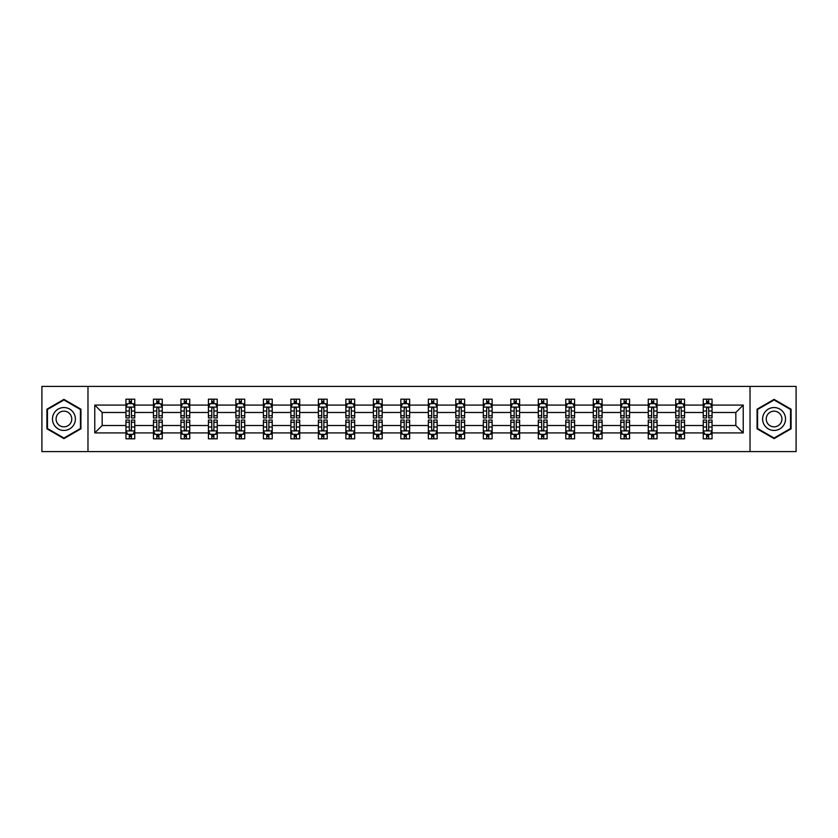 <?xml version="1.0" encoding="UTF-8"?>
<svg xmlns="http://www.w3.org/2000/svg" width="838" height="838" viewBox="0 0 838 838"><rect width="100%" height="100%" fill="white"/><g stroke="black" fill="none" stroke-linecap="round" stroke-linejoin="round"><path stroke-width="1.26" d="M750.02 451.598L796.1 451.598L796.1 386.402L750.02 386.402L750.02 451.598L87.98 451.598L87.98 386.402L41.9 386.402L41.9 451.598L87.98 451.598M712.049 432.921L712.049 425.515L735.837 425.515L743.233 432.921L712.049 432.921L712.049 438.829L708.697 438.829L708.697 434.335M750.02 386.402L87.98 386.402M703.239 432.921L684.552 432.921L684.552 425.515L703.239 425.515L703.239 438.829L712.049 438.829L712.049 434.115L710.394 434.115M684.552 432.921L684.552 438.829L681.21 438.829L681.21 434.335M675.742 432.921L657.065 432.921L657.065 425.515L675.742 425.515L675.742 438.829L684.552 438.829L684.552 434.115L682.897 434.115M657.065 432.921L657.065 438.829L653.713 438.829L653.713 434.335M648.256 432.921L629.579 432.921L629.579 425.515L648.256 425.515L648.256 438.829L657.065 438.829L657.065 434.115L655.41 434.115M629.579 432.921L629.579 438.829L626.227 438.829L626.227 434.335M620.769 432.921L602.093 432.921L602.093 425.515L620.769 425.515L620.769 438.829L629.579 438.829L629.579 434.115L627.924 434.115M602.093 432.921L602.093 438.829L598.741 438.829L598.741 434.335M593.273 432.921L574.596 432.921L574.596 425.515L593.273 425.515L593.273 438.829L602.093 438.829L602.093 434.115L600.427 434.115M574.596 432.921L574.596 438.829L571.254 438.829L571.254 434.335M565.786 432.921L547.109 432.921L547.109 425.515L565.786 425.515L565.786 438.829L574.596 438.829L574.596 434.115L572.941 434.115M547.109 432.921L547.109 438.829L543.757 438.829L543.757 434.335M538.3 432.921L519.623 432.921L519.623 425.515L538.3 425.515L538.3 438.829L547.109 438.829L547.109 434.115L545.454 434.115M519.623 432.921L519.623 438.829L516.271 438.829L516.271 434.335M510.803 432.921L492.126 432.921L492.126 425.515L510.803 425.515L510.803 438.829L519.623 438.829L519.623 434.115L517.957 434.115M492.126 432.921L492.126 438.829L488.784 438.829L488.784 434.335M483.317 432.921L464.64 432.921L464.64 425.515L483.317 425.515L483.317 438.829L492.126 438.829L492.126 434.115L490.471 434.115M464.64 432.921L464.64 438.829L461.288 438.829L461.288 434.335M455.83 432.921L437.153 432.921L437.153 425.515L455.83 425.515L455.83 438.829L464.64 438.829L464.64 434.115L462.985 434.115M437.153 432.921L437.153 438.829L433.801 438.829L433.801 434.335M428.344 432.921L409.656 432.921L409.656 425.515L428.344 425.515L428.344 438.829L437.153 438.829L437.153 434.115L435.498 434.115M409.656 432.921L409.656 438.829L406.315 438.829L406.315 434.335M400.847 432.921L382.17 432.921L382.17 425.515L400.847 425.515L400.847 438.829L409.656 438.829L409.656 434.115L408.001 434.115M382.17 432.921L382.17 438.829L378.818 438.829L378.818 434.335M373.36 432.921L354.684 432.921L354.684 425.515L373.36 425.515L373.36 438.829L382.17 438.829L382.17 434.115L380.515 434.115M354.684 432.921L354.684 438.829L351.332 438.829L351.332 434.335M345.874 432.921L327.197 432.921L327.197 425.515L345.874 425.515L345.874 438.829L354.684 438.829L354.684 434.115L353.028 434.115M327.197 432.921L327.197 438.829L323.845 438.829L323.845 434.335M318.377 432.921L299.7 432.921L299.7 425.515L318.377 425.515L318.377 438.829L327.197 438.829L327.197 434.115L325.532 434.115M299.7 432.921L299.7 438.829L296.359 438.829L296.359 434.335M290.891 432.921L272.214 432.921L272.214 425.515L290.891 425.515L290.891 438.829L299.7 438.829L299.7 434.115L298.045 434.115M272.214 432.921L272.214 438.829L268.862 438.829L268.862 434.335M263.404 432.921L244.727 432.921L244.727 425.515L263.404 425.515L263.404 438.829L272.214 438.829L272.214 434.115L270.559 434.115M244.727 432.921L244.727 438.829L241.375 438.829L241.375 434.335M235.907 432.921L217.231 432.921L217.231 425.515L235.907 425.515L235.907 438.829L244.727 438.829L244.727 434.115L243.062 434.115M217.231 432.921L217.231 438.829L213.889 438.829L213.889 434.335M208.421 432.921L189.744 432.921L189.744 425.515L208.421 425.515L208.421 438.829L217.231 438.829L217.231 434.115L215.576 434.115M189.744 432.921L189.744 438.829L186.392 438.829L186.392 434.335M180.935 432.921L162.258 432.921L162.258 425.515L180.935 425.515L180.935 438.829L189.744 438.829L189.744 434.115L188.089 434.115M162.258 432.921L162.258 438.829L158.906 438.829L158.906 434.335M153.448 432.921L134.761 432.921L134.761 425.515L153.448 425.515L153.448 438.829L162.258 438.829L162.258 434.115L160.603 434.115M134.761 432.921L134.761 438.829L131.419 438.829L131.419 434.335M125.951 432.921L94.767 432.921L94.767 405.079L125.951 405.079L125.951 412.485L102.163 412.485L102.163 425.515L125.951 425.515L125.951 438.829L134.761 438.829L134.761 434.115L133.106 434.115M127.606 403.885L125.951 403.885L125.951 399.171L125.951 405.079M127.544 399.171L134.761 399.171L134.761 405.079L153.448 405.079L153.448 399.171L162.258 399.171L162.258 405.079L180.935 405.079L180.935 399.171L189.744 399.171L189.744 405.079L208.421 405.079L208.421 399.171L217.231 399.171L217.231 405.079L235.907 405.079L235.907 399.171L244.727 399.171L244.727 405.079L263.404 405.079L263.404 399.171L272.214 399.171L272.214 405.079L290.891 405.079L290.891 399.171L299.7 399.171L299.7 405.079L318.377 405.079L318.377 399.171L327.197 399.171L327.197 405.079L345.874 405.079L345.874 399.171L354.684 399.171L354.684 405.079L373.36 405.079L373.36 399.171L382.17 399.171L382.17 405.079L400.847 405.079L400.847 399.171L409.656 399.171L409.656 405.079L428.344 405.079L428.344 399.171L437.153 399.171L437.153 405.079L455.83 405.079L455.83 399.171L464.64 399.171L464.64 405.079L483.317 405.079L483.317 399.171L492.126 399.171L492.126 405.079L510.803 405.079L510.803 399.171L519.623 399.171L519.623 405.079L538.3 405.079L538.3 399.171L547.109 399.171L547.109 405.079L565.786 405.079L565.786 399.171L574.596 399.171L574.596 405.079L593.273 405.079L593.273 399.171L602.093 399.171L602.093 405.079L620.769 405.079L620.769 399.171L629.579 399.171L629.579 405.079L648.256 405.079L648.256 399.171L657.065 399.171L657.065 405.079L675.742 405.079L675.742 399.171L684.552 399.171L684.552 405.079L703.239 405.079L703.239 399.171L712.049 399.171L712.049 405.079L743.233 405.079L743.233 432.921M703.239 405.079L703.239 412.485L684.552 412.485L684.552 405.079M675.742 405.079L675.742 412.485L657.065 412.485L657.065 405.079M648.256 405.079L648.256 412.485L629.579 412.485L629.579 405.079M620.769 405.079L620.769 412.485L602.093 412.485L602.093 405.079M593.273 405.079L593.273 412.485L574.596 412.485L574.596 405.079M565.786 405.079L565.786 412.485L547.109 412.485L547.109 405.079M538.3 405.079L538.3 412.485L519.623 412.485L519.623 405.079M510.803 405.079L510.803 412.485L492.126 412.485L492.126 405.079M483.317 405.079L483.317 412.485L464.64 412.485L464.64 405.079M455.83 405.079L455.83 412.485L437.153 412.485L437.153 405.079M428.344 405.079L428.344 412.485L409.656 412.485L409.656 405.079M400.847 405.079L400.847 412.485L382.17 412.485L382.17 405.079M373.36 405.079L373.36 412.485L354.684 412.485L354.684 405.079M345.874 405.079L345.874 412.485L327.197 412.485L327.197 405.079M318.377 405.079L318.377 412.485L299.7 412.485L299.7 405.079M290.891 405.079L290.891 412.485L272.214 412.485L272.214 405.079M263.404 405.079L263.404 412.485L244.727 412.485L244.727 405.079M235.907 405.079L235.907 412.485L217.231 412.485L217.231 405.079M208.421 405.079L208.421 412.485L189.744 412.485L189.744 405.079M180.935 405.079L180.935 412.485L162.258 412.485L162.258 405.079M153.448 405.079L153.448 412.485L134.761 412.485L134.761 405.079M94.767 405.079L102.163 412.485M735.837 425.515L735.837 412.485L712.049 412.485L712.049 405.079M706.581 403.581L708.697 403.581M679.094 403.581L681.21 403.581M651.608 403.581L653.713 403.581M624.111 403.581L626.227 403.581M596.625 403.581L598.741 403.581M569.138 403.581L571.254 403.581M541.641 403.581L543.757 403.581M514.155 403.581L516.271 403.581M486.669 403.581L488.784 403.581M459.182 403.581L461.288 403.581M431.685 403.581L433.801 403.581M404.199 403.581L406.315 403.581M376.712 403.581L378.818 403.581M349.216 403.581L351.332 403.581M321.729 403.581L323.845 403.581M294.243 403.581L296.359 403.581M266.746 403.581L268.862 403.581M239.259 403.581L241.375 403.581M211.773 403.581L213.889 403.581M184.287 403.581L186.392 403.581M156.79 403.581L158.906 403.581M129.303 403.581L131.419 403.581M129.303 434.419L131.419 434.419M156.79 434.419L158.906 434.419M184.287 434.419L186.392 434.419M211.773 434.419L213.889 434.419M239.259 434.419L241.375 434.419M266.746 434.419L268.862 434.419M294.243 434.419L296.359 434.419M321.729 434.419L323.845 434.419M349.216 434.419L351.332 434.419M376.712 434.419L378.818 434.419M404.199 434.419L406.315 434.419M431.685 434.419L433.801 434.419M459.182 434.419L461.288 434.419M486.669 434.419L488.784 434.419M514.155 434.419L516.271 434.419M541.641 434.419L543.757 434.419M569.138 434.419L571.254 434.419M596.625 434.419L598.741 434.419M624.111 434.419L626.227 434.419M651.608 434.419L653.713 434.419M679.094 434.419L681.21 434.419M706.581 434.419L708.697 434.419M102.163 425.515L94.767 432.921M743.233 405.079L735.837 412.485M80.93 409.185L63.929 399.37L46.918 409.185L46.918 428.815L63.929 438.63L80.93 428.815L80.93 409.185M757.07 409.185L757.07 428.815L774.071 438.63L791.082 428.815L791.082 409.185L774.071 399.37L757.07 409.185M131.419 401.465L129.303 401.465M125.951 415.732L125.951 417.942L129.303 417.942L129.303 415.732L125.951 415.732L125.951 412.485M134.761 412.485L134.761 417.942L131.419 417.942L131.419 408.515C130.718 407.153 130.005 407.153 129.303 408.515L129.303 415.732M133.106 403.885L134.761 403.885L134.761 399.171L131.419 399.171L131.419 403.665M134.761 407.195L133.001 403.665L127.722 403.665L125.951 407.195M125.951 399.171L129.303 399.171L129.303 403.665M129.303 436.535L131.419 436.535M134.761 422.268L134.761 420.058L131.419 420.058L131.419 422.268L134.761 422.268L134.761 425.515M125.951 425.515L125.951 420.058L129.303 420.058L129.303 429.485C130.005 430.847 130.707 430.847 131.419 429.485L131.419 422.268M127.606 434.115L125.951 434.115L125.951 438.829L129.303 438.829L129.303 434.335M125.951 430.805L127.722 434.335L133.001 434.335L134.761 430.805M133.179 438.829L134.761 438.829M158.906 401.465L156.79 401.465M155.103 403.885L153.448 403.885L153.448 399.171L156.79 399.171L156.79 403.665M153.448 415.732L153.448 417.942L156.79 417.942L156.79 415.732L153.448 415.732L153.448 412.485M162.258 412.485L162.258 417.942L158.906 417.942L158.906 408.515C158.204 407.153 157.502 407.153 156.79 408.515L156.79 415.732M160.603 403.885L162.258 403.885L162.258 399.171L158.906 399.171L158.906 403.665M162.258 407.195L160.487 403.665L155.208 403.665L153.448 407.195M155.03 399.171L153.448 399.171M186.392 401.465L184.287 401.465M182.59 403.885L180.935 403.885L180.935 399.171L184.287 399.171L184.287 403.665M180.935 415.732L180.935 417.942L184.287 417.942L184.287 415.732L180.935 415.732L180.935 412.485M189.744 412.485L189.744 417.942L186.392 417.942L186.392 408.515C185.69 407.153 184.989 407.153 184.287 408.515L184.287 415.732M188.089 403.885L189.744 403.885L189.744 399.171L186.392 399.171L186.392 403.665M189.744 407.195L187.984 403.665L182.694 403.665L180.935 407.195M182.516 399.171L180.935 399.171M156.79 436.535L158.906 436.535M162.258 422.268L162.258 420.058L158.906 420.058L158.906 422.268L162.258 422.268L162.258 425.515M153.448 425.515L153.448 420.058L156.79 420.058L156.79 429.485C157.492 430.847 158.204 430.847 158.906 429.485L158.906 422.268M155.103 434.115L153.448 434.115L153.448 438.829L156.79 438.829L156.79 434.335M153.448 430.805L155.208 434.335L160.487 434.335L162.258 430.805M160.666 438.829L162.258 438.829M184.287 436.535L186.392 436.535M189.744 422.268L189.744 420.058L186.392 420.058L186.392 422.268L189.744 422.268L189.744 425.515M180.935 425.515L180.935 420.058L184.287 420.058L184.287 429.485C184.989 430.847 185.69 430.847 186.392 429.485L186.392 422.268M182.59 434.115L180.935 434.115L180.935 438.829L184.287 438.829L184.287 434.335M180.935 430.805L182.694 434.335L187.984 434.335L189.744 430.805M188.162 438.829L189.744 438.829M54.009 413.27A11.449 11.449 0 0 0 58.199 428.92A11.449 11.449 0 0 0 73.849 424.73A11.449 11.449 0 0 0 69.659 409.08A11.449 11.449 0 0 0 54.009 413.27M57.131 415.082A7.846 7.846 0 0 0 60.011 425.788A7.846 7.846 0 0 0 70.717 422.918A7.846 7.846 0 0 0 67.847 412.212A7.846 7.846 0 0 0 57.131 415.082M80.406 409.489L80.406 428.511L63.929 438.023L47.452 428.511L47.452 409.489L63.929 399.977L80.406 409.489M764.151 413.27A11.449 11.449 0 0 0 768.341 428.92A11.449 11.449 0 0 0 783.991 424.73A11.449 11.449 0 0 0 779.801 409.08A11.449 11.449 0 0 0 764.151 413.27M767.283 415.082A7.846 7.846 0 0 0 770.153 425.788A7.846 7.846 0 0 0 780.869 422.918A7.846 7.846 0 0 0 777.989 412.212A7.846 7.846 0 0 0 767.283 415.082M790.548 409.489L790.548 428.511L774.071 438.023L757.594 428.511L757.594 409.489L774.071 399.977L790.548 409.489M213.889 401.465L211.773 401.465M210.076 403.885L208.421 403.885L208.421 399.171L211.773 399.171L211.773 403.665M208.421 415.732L208.421 417.942L211.773 417.942L211.773 415.732L208.421 415.732L208.421 412.485M217.231 412.485L217.231 417.942L213.889 417.942L213.889 408.515C213.177 407.153 212.475 407.153 211.773 408.515L211.773 415.732M215.576 403.885L217.231 403.885L217.231 399.171L213.889 399.171L213.889 403.665M217.231 407.195L215.471 403.665L210.181 403.665L208.421 407.195M210.013 399.171L208.421 399.171M211.773 436.535L213.889 436.535M217.231 422.268L217.231 420.058L213.889 420.058L213.889 422.268L217.231 422.268L217.231 425.515M208.421 425.515L208.421 420.058L211.773 420.058L211.773 429.485C212.475 430.847 213.177 430.847 213.889 429.485L213.889 422.268M210.076 434.115L208.421 434.115L208.421 438.829L211.773 438.829L211.773 434.335M208.421 430.805L210.181 434.335L215.471 434.335L217.231 430.805M215.649 438.829L217.231 438.829M241.375 401.465L239.259 401.465M237.573 403.885L235.907 403.885L235.907 399.171L239.259 399.171L239.259 403.665M235.907 415.732L235.907 417.942L239.259 417.942L239.259 415.732L235.907 415.732L235.907 412.485M244.727 412.485L244.727 417.942L241.375 417.942L241.375 408.515C240.674 407.153 239.972 407.153 239.259 408.515L239.259 415.732M243.062 403.885L244.727 403.885L244.727 399.171L241.375 399.171L241.375 403.665M244.727 407.195L242.957 403.665L237.678 403.665L235.907 407.195M237.5 399.171L235.907 399.171M239.259 436.535L241.375 436.535M244.727 422.268L244.727 420.058L241.375 420.058L241.375 422.268L244.727 422.268L244.727 425.515M235.907 425.515L235.907 420.058L239.259 420.058L239.259 429.485C239.961 430.847 240.674 430.847 241.375 429.485L241.375 422.268M237.573 434.115L235.907 434.115L235.907 438.829L239.259 438.829L239.259 434.335M235.907 430.805L237.678 434.335L242.957 434.335L244.727 430.805M243.135 438.829L244.727 438.829M268.862 401.465L266.746 401.465M265.059 403.885L263.404 403.885L263.404 399.171L266.746 399.171L266.746 403.665M263.404 415.732L263.404 417.942L266.746 417.942L266.746 415.732L263.404 415.732L263.404 412.485M272.214 412.485L272.214 417.942L268.862 417.942L268.862 408.515C268.16 407.153 267.458 407.153 266.746 408.515L266.746 415.732M270.559 403.885L272.214 403.885L272.214 399.171L268.862 399.171L268.862 403.665M272.214 407.195L270.454 403.665L265.164 403.665L263.404 407.195M264.986 399.171L263.404 399.171M266.746 436.535L268.862 436.535M272.214 422.268L272.214 420.058L268.862 420.058L268.862 422.268L272.214 422.268L272.214 425.515M263.404 425.515L263.404 420.058L266.746 420.058L266.746 429.485C267.458 430.847 268.16 430.847 268.862 429.485L268.862 422.268M265.059 434.115L263.404 434.115L263.404 438.829L266.746 438.829L266.746 434.335M263.404 430.805L265.164 434.335L270.454 434.335L272.214 430.805M270.632 438.829L272.214 438.829M296.359 401.465L294.243 401.465M292.546 403.885L290.891 403.885L290.891 399.171L294.243 399.171L294.243 403.665M290.891 415.732L290.891 417.942L294.243 417.942L294.243 415.732L290.891 415.732L290.891 412.485M299.7 412.485L299.7 417.942L296.359 417.942L296.359 408.515C295.646 407.153 294.945 407.153 294.243 408.515L294.243 415.732M298.045 403.885L299.7 403.885L299.7 399.171L296.359 399.171L296.359 403.665M299.7 407.195L297.94 403.665L292.651 403.665L290.891 407.195M292.472 399.171L290.891 399.171M294.243 436.535L296.359 436.535M299.7 422.268L299.7 420.058L296.359 420.058L296.359 422.268L299.7 422.268L299.7 425.515M290.891 425.515L290.891 420.058L294.243 420.058L294.243 429.485C294.945 430.847 295.646 430.847 296.359 429.485L296.359 422.268M292.546 434.115L290.891 434.115L290.891 438.829L294.243 438.829L294.243 434.335M290.891 430.805L292.651 434.335L297.94 434.335L299.7 430.805M298.119 438.829L299.7 438.829M323.845 401.465L321.729 401.465M320.043 403.885L318.377 403.885L318.377 399.171L321.729 399.171L321.729 403.665M318.377 415.732L318.377 417.942L321.729 417.942L321.729 415.732L318.377 415.732L318.377 412.485M327.197 412.485L327.197 417.942L323.845 417.942L323.845 408.515C323.143 407.153 322.431 407.153 321.729 408.515L321.729 415.732M325.532 403.885L327.197 403.885L327.197 399.171L323.845 399.171L323.845 403.665M327.197 407.195L325.427 403.665L320.147 403.665L318.377 407.195M319.969 399.171L318.377 399.171M321.729 436.535L323.845 436.535M327.197 422.268L327.197 420.058L323.845 420.058L323.845 422.268L327.197 422.268L327.197 425.515M318.377 425.515L318.377 420.058L321.729 420.058L321.729 429.485C322.431 430.847 323.143 430.847 323.845 429.485L323.845 422.268M320.043 434.115L318.377 434.115L318.377 438.829L321.729 438.829L321.729 434.335M318.377 430.805L320.147 434.335L325.427 434.335L327.197 430.805M325.605 438.829L327.197 438.829M351.332 401.465L349.216 401.465M347.529 403.885L345.874 403.885L345.874 399.171L349.216 399.171L349.216 403.665M345.874 415.732L345.874 417.942L349.216 417.942L349.216 415.732L345.874 415.732L345.874 412.485M354.684 412.485L354.684 417.942L351.332 417.942L351.332 408.515C350.63 407.153 349.928 407.153 349.216 408.515L349.216 415.732M353.028 403.885L354.684 403.885L354.684 399.171L351.332 399.171L351.332 403.665M354.684 407.195L352.924 403.665L347.634 403.665L345.874 407.195M347.456 399.171L345.874 399.171M349.216 436.535L351.332 436.535M354.684 422.268L354.684 420.058L351.332 420.058L351.332 422.268L354.684 422.268L354.684 425.515M345.874 425.515L345.874 420.058L349.216 420.058L349.216 429.485C349.928 430.847 350.63 430.847 351.332 429.485L351.332 422.268M347.529 434.115L345.874 434.115L345.874 438.829L349.216 438.829L349.216 434.335M345.874 430.805L347.634 434.335L352.924 434.335L354.684 430.805M353.091 438.829L354.684 438.829M378.818 401.465L376.712 401.465M375.015 403.885L373.36 403.885L373.36 399.171L376.712 399.171L376.712 403.665M373.36 415.732L373.36 417.942L376.712 417.942L376.712 415.732L373.36 415.732L373.36 412.485M382.17 412.485L382.17 417.942L378.818 417.942L378.818 408.515C378.116 407.153 377.414 407.153 376.712 408.515L376.712 415.732M380.515 403.885L382.17 403.885L382.17 399.171L378.818 399.171L378.818 403.665M382.17 407.195L380.41 403.665L375.12 403.665L373.36 407.195M374.942 399.171L373.36 399.171M406.315 401.465L404.199 401.465M402.502 403.885L400.847 403.885L400.847 399.171L404.199 399.171L404.199 403.665M400.847 415.732L400.847 417.942L404.199 417.942L404.199 415.732L400.847 415.732L400.847 412.485M409.656 412.485L409.656 417.942L406.315 417.942L406.315 408.515C405.613 407.153 404.901 407.153 404.199 408.515L404.199 415.732M408.001 403.885L409.656 403.885L409.656 399.171L406.315 399.171L406.315 403.665M409.656 407.195L407.897 403.665L402.617 403.665L400.847 407.195M402.439 399.171L400.847 399.171M433.801 401.465L431.685 401.465M429.999 403.885L428.344 403.885L428.344 399.171L431.685 399.171L431.685 403.665M428.344 415.732L428.344 417.942L431.685 417.942L431.685 415.732L428.344 415.732L428.344 412.485M437.153 412.485L437.153 417.942L433.801 417.942L433.801 408.515C433.099 407.153 432.398 407.153 431.685 408.515L431.685 415.732M435.498 403.885L437.153 403.885L437.153 399.171L433.801 399.171L433.801 403.665M437.153 407.195L435.383 403.665L430.104 403.665L428.344 407.195M429.925 399.171L428.344 399.171M461.288 401.465L459.182 401.465M457.485 403.885L455.83 403.885L455.83 399.171L459.182 399.171L459.182 403.665M455.83 415.732L455.83 417.942L459.182 417.942L459.182 415.732L455.83 415.732L455.83 412.485M464.64 412.485L464.64 417.942L461.288 417.942L461.288 408.515C460.586 407.153 459.884 407.153 459.182 408.515L459.182 415.732M462.985 403.885L464.64 403.885L464.64 399.171L461.288 399.171L461.288 403.665M464.64 407.195L462.88 403.665L457.59 403.665L455.83 407.195M457.412 399.171L455.83 399.171M488.784 401.465L486.669 401.465M484.972 403.885L483.317 403.885L483.317 399.171L486.669 399.171L486.669 403.665M483.317 415.732L483.317 417.942L486.669 417.942L486.669 415.732L483.317 415.732L483.317 412.485M492.126 412.485L492.126 417.942L488.784 417.942L488.784 408.515C488.072 407.153 487.37 407.153 486.669 408.515L486.669 415.732M490.471 403.885L492.126 403.885L492.126 399.171L488.784 399.171L488.784 403.665M492.126 407.195L490.366 403.665L485.076 403.665L483.317 407.195M484.909 399.171L483.317 399.171M516.271 401.465L514.155 401.465M512.468 403.885L510.803 403.885L510.803 399.171L514.155 399.171L514.155 403.665M510.803 415.732L510.803 417.942L514.155 417.942L514.155 415.732L510.803 415.732L510.803 412.485M519.623 412.485L519.623 417.942L516.271 417.942L516.271 408.515C515.569 407.153 514.857 407.153 514.155 408.515L514.155 415.732M517.957 403.885L519.623 403.885L519.623 399.171L516.271 399.171L516.271 403.665M519.623 407.195L517.853 403.665L512.573 403.665L510.803 407.195M512.395 399.171L510.803 399.171M543.757 401.465L541.641 401.465M539.955 403.885L538.3 403.885L538.3 399.171L541.641 399.171L541.641 403.665M538.3 415.732L538.3 417.942L541.641 417.942L541.641 415.732L538.3 415.732L538.3 412.485M547.109 412.485L547.109 417.942L543.757 417.942L543.757 408.515C543.055 407.153 542.354 407.153 541.641 408.515L541.641 415.732M545.454 403.885L547.109 403.885L547.109 399.171L543.757 399.171L543.757 403.665M547.109 407.195L545.349 403.665L540.06 403.665L538.3 407.195M539.882 399.171L538.3 399.171M571.254 401.465L569.138 401.465M567.441 403.885L565.786 403.885L565.786 399.171L569.138 399.171L569.138 403.665M565.786 415.732L565.786 417.942L569.138 417.942L569.138 415.732L565.786 415.732L565.786 412.485M574.596 412.485L574.596 417.942L571.254 417.942L571.254 408.515C570.542 407.153 569.84 407.153 569.138 408.515L569.138 415.732M572.941 403.885L574.596 403.885L574.596 399.171L571.254 399.171L571.254 403.665M574.596 407.195L572.836 403.665L567.546 403.665L565.786 407.195M567.368 399.171L565.786 399.171M598.741 401.465L596.625 401.465M594.938 403.885L593.273 403.885L593.273 399.171L596.625 399.171L596.625 403.665M593.273 415.732L593.273 417.942L596.625 417.942L596.625 415.732L593.273 415.732L593.273 412.485M602.093 412.485L602.093 417.942L598.741 417.942L598.741 408.515C598.039 407.153 597.326 407.153 596.625 408.515L596.625 415.732M600.427 403.885L602.093 403.885L602.093 399.171L598.741 399.171L598.741 403.665M602.093 407.195L600.322 403.665L595.043 403.665L593.273 407.195M594.865 399.171L593.273 399.171M626.227 401.465L624.111 401.465M622.425 403.885L620.769 403.885L620.769 399.171L624.111 399.171L624.111 403.665M620.769 415.732L620.769 417.942L624.111 417.942L624.111 415.732L620.769 415.732L620.769 412.485M629.579 412.485L629.579 417.942L626.227 417.942L626.227 408.515C625.525 407.153 624.823 407.153 624.111 408.515L624.111 415.732M627.924 403.885L629.579 403.885L629.579 399.171L626.227 399.171L626.227 403.665M629.579 407.195L627.819 403.665L622.529 403.665L620.769 407.195M622.351 399.171L620.769 399.171M376.712 436.535L378.818 436.535M382.17 422.268L382.17 420.058L378.818 420.058L378.818 422.268L382.17 422.268L382.17 425.515M373.36 425.515L373.36 420.058L376.712 420.058L376.712 429.485C377.414 430.847 378.116 430.847 378.818 429.485L378.818 422.268M375.015 434.115L373.36 434.115L373.36 438.829L376.712 438.829L376.712 434.335M373.36 430.805L375.12 434.335L380.41 434.335L382.17 430.805M380.588 438.829L382.17 438.829M404.199 436.535L406.315 436.535M409.656 422.268L409.656 420.058L406.315 420.058L406.315 422.268L409.656 422.268L409.656 425.515M400.847 425.515L400.847 420.058L404.199 420.058L404.199 429.485C404.901 430.847 405.602 430.847 406.315 429.485L406.315 422.268M402.502 434.115L400.847 434.115L400.847 438.829L404.199 438.829L404.199 434.335M400.847 430.805L402.617 434.335L407.897 434.335L409.656 430.805M408.075 438.829L409.656 438.829M431.685 436.535L433.801 436.535M437.153 422.268L437.153 420.058L433.801 420.058L433.801 422.268L437.153 422.268L437.153 425.515M428.344 425.515L428.344 420.058L431.685 420.058L431.685 429.485C432.387 430.847 433.099 430.847 433.801 429.485L433.801 422.268M429.999 434.115L428.344 434.115L428.344 438.829L431.685 438.829L431.685 434.335M428.344 430.805L430.104 434.335L435.383 434.335L437.153 430.805M435.561 438.829L437.153 438.829M459.182 436.535L461.288 436.535M464.64 422.268L464.64 420.058L461.288 420.058L461.288 422.268L464.64 422.268L464.64 425.515M455.83 425.515L455.83 420.058L459.182 420.058L459.182 429.485C459.884 430.847 460.586 430.847 461.288 429.485L461.288 422.268M457.485 434.115L455.83 434.115L455.83 438.829L459.182 438.829L459.182 434.335M455.83 430.805L457.59 434.335L462.88 434.335L464.64 430.805M463.058 438.829L464.64 438.829M486.669 436.535L488.784 436.535M492.126 422.268L492.126 420.058L488.784 420.058L488.784 422.268L492.126 422.268L492.126 425.515M483.317 425.515L483.317 420.058L486.669 420.058L486.669 429.485C487.37 430.847 488.072 430.847 488.784 429.485L488.784 422.268M484.972 434.115L483.317 434.115L483.317 438.829L486.669 438.829L486.669 434.335M483.317 430.805L485.076 434.335L490.366 434.335L492.126 430.805M490.544 438.829L492.126 438.829M514.155 436.535L516.271 436.535M519.623 422.268L519.623 420.058L516.271 420.058L516.271 422.268L519.623 422.268L519.623 425.515M510.803 425.515L510.803 420.058L514.155 420.058L514.155 429.485C514.857 430.847 515.569 430.847 516.271 429.485L516.271 422.268M512.468 434.115L510.803 434.115L510.803 438.829L514.155 438.829L514.155 434.335M510.803 430.805L512.573 434.335L517.853 434.335L519.623 430.805M518.031 438.829L519.623 438.829M541.641 436.535L543.757 436.535M547.109 422.268L547.109 420.058L543.757 420.058L543.757 422.268L547.109 422.268L547.109 425.515M538.3 425.515L538.3 420.058L541.641 420.058L541.641 429.485C542.354 430.847 543.055 430.847 543.757 429.485L543.757 422.268M539.955 434.115L538.3 434.115L538.3 438.829L541.641 438.829L541.641 434.335M538.3 430.805L540.06 434.335L545.349 434.335L547.109 430.805M545.528 438.829L547.109 438.829M569.138 436.535L571.254 436.535M574.596 422.268L574.596 420.058L571.254 420.058L571.254 422.268L574.596 422.268L574.596 425.515M565.786 425.515L565.786 420.058L569.138 420.058L569.138 429.485C569.84 430.847 570.542 430.847 571.254 429.485L571.254 422.268M567.441 434.115L565.786 434.115L565.786 438.829L569.138 438.829L569.138 434.335M565.786 430.805L567.546 434.335L572.836 434.335L574.596 430.805M573.014 438.829L574.596 438.829M596.625 436.535L598.741 436.535M602.093 422.268L602.093 420.058L598.741 420.058L598.741 422.268L602.093 422.268L602.093 425.515M593.273 425.515L593.273 420.058L596.625 420.058L596.625 429.485C597.326 430.847 598.028 430.847 598.741 429.485L598.741 422.268M594.938 434.115L593.273 434.115L593.273 438.829L596.625 438.829L596.625 434.335M593.273 430.805L595.043 434.335L600.322 434.335L602.093 430.805M600.5 438.829L602.093 438.829M624.111 436.535L626.227 436.535M629.579 422.268L629.579 420.058L626.227 420.058L626.227 422.268L629.579 422.268L629.579 425.515M620.769 425.515L620.769 420.058L624.111 420.058L624.111 429.485C624.823 430.847 625.525 430.847 626.227 429.485L626.227 422.268M622.425 434.115L620.769 434.115L620.769 438.829L624.111 438.829L624.111 434.335M620.769 430.805L622.529 434.335L627.819 434.335L629.579 430.805M627.987 438.829L629.579 438.829M653.713 401.465L651.608 401.465M649.911 403.885L648.256 403.885L648.256 399.171L651.608 399.171L651.608 403.665M648.256 415.732L648.256 417.942L651.608 417.942L651.608 415.732L648.256 415.732L648.256 412.485M657.065 412.485L657.065 417.942L653.713 417.942L653.713 408.515C653.012 407.153 652.31 407.153 651.608 408.515L651.608 415.732M655.41 403.885L657.065 403.885L657.065 399.171L653.713 399.171L653.713 403.665M657.065 407.195L655.306 403.665L650.016 403.665L648.256 407.195M649.838 399.171L648.256 399.171M651.608 436.535L653.713 436.535M657.065 422.268L657.065 420.058L653.713 420.058L653.713 422.268L657.065 422.268L657.065 425.515M648.256 425.515L648.256 420.058L651.608 420.058L651.608 429.485C652.31 430.847 653.012 430.847 653.713 429.485L653.713 422.268M649.911 434.115L648.256 434.115L648.256 438.829L651.608 438.829L651.608 434.335M648.256 430.805L650.016 434.335L655.306 434.335L657.065 430.805M655.484 438.829L657.065 438.829M681.21 401.465L679.094 401.465M677.397 403.885L675.742 403.885L675.742 399.171L679.094 399.171L679.094 403.665M675.742 415.732L675.742 417.942L679.094 417.942L679.094 415.732L675.742 415.732L675.742 412.485M684.552 412.485L684.552 417.942L681.21 417.942L681.21 408.515C680.508 407.153 679.796 407.153 679.094 408.515L679.094 415.732M682.897 403.885L684.552 403.885L684.552 399.171L681.21 399.171L681.21 403.665M684.552 407.195L682.792 403.665L677.513 403.665L675.742 407.195M677.334 399.171L675.742 399.171M679.094 436.535L681.21 436.535M684.552 422.268L684.552 420.058L681.21 420.058L681.21 422.268L684.552 422.268L684.552 425.515M675.742 425.515L675.742 420.058L679.094 420.058L679.094 429.485C679.796 430.847 680.498 430.847 681.21 429.485L681.21 422.268M677.397 434.115L675.742 434.115L675.742 438.829L679.094 438.829L679.094 434.335M675.742 430.805L677.513 434.335L682.792 434.335L684.552 430.805M682.97 438.829L684.552 438.829M708.697 401.465L706.581 401.465M704.894 403.885L703.239 403.885L703.239 399.171L706.581 399.171L706.581 403.665M703.239 415.732L703.239 417.942L706.581 417.942L706.581 415.732L703.239 415.732L703.239 412.485M712.049 412.485L712.049 417.942L708.697 417.942L708.697 408.515C707.995 407.153 707.293 407.153 706.581 408.515L706.581 415.732M710.394 403.885L712.049 403.885L712.049 399.171L708.697 399.171L708.697 403.665M712.049 407.195L710.278 403.665L704.999 403.665L703.239 407.195M704.821 399.171L703.239 399.171M706.581 436.535L708.697 436.535M712.049 422.268L712.049 420.058L708.697 420.058L708.697 422.268L712.049 422.268L712.049 425.515M703.239 425.515L703.239 420.058L706.581 420.058L706.581 429.485C707.282 430.847 707.995 430.847 708.697 429.485L708.697 422.268M704.894 434.115L703.239 434.115L703.239 438.829L706.581 438.829L706.581 434.335M703.239 430.805L704.999 434.335L710.278 434.335L712.049 430.805M710.456 438.829L712.049 438.829M134.719 407.1L126.004 407.1M134.761 415.732L131.419 415.732M129.303 411.008L125.951 411.008M134.761 411.008L131.419 411.008M131.419 402.586L129.303 402.586M126.004 430.9L134.719 430.9M125.951 422.268L129.303 422.268M131.419 426.992L134.761 426.992M125.951 426.992L129.303 426.992M129.303 435.414L131.419 435.414M162.216 407.1L153.49 407.1M162.258 415.732L158.906 415.732M156.79 411.008L153.448 411.008M162.258 411.008L158.906 411.008M158.906 402.586L156.79 402.586M189.702 407.1L180.977 407.1M189.744 415.732L186.392 415.732M184.287 411.008L180.935 411.008M189.744 411.008L186.392 411.008M186.392 402.586L184.287 402.586M153.49 430.9L162.216 430.9M153.448 422.268L156.79 422.268M158.906 426.992L162.258 426.992M153.448 426.992L156.79 426.992M156.79 435.414L158.906 435.414M180.977 430.9L189.702 430.9M180.935 422.268L184.287 422.268M186.392 426.992L189.744 426.992M180.935 426.992L184.287 426.992M184.287 435.414L186.392 435.414M217.189 407.1L208.463 407.1M217.231 415.732L213.889 415.732M211.773 411.008L208.421 411.008M217.231 411.008L213.889 411.008M213.889 402.586L211.773 402.586M208.463 430.9L217.189 430.9M208.421 422.268L211.773 422.268M213.889 426.992L217.231 426.992M208.421 426.992L211.773 426.992M211.773 435.414L213.889 435.414M244.675 407.1L235.96 407.1M244.727 415.732L241.375 415.732M239.259 411.008L235.907 411.008M244.727 411.008L241.375 411.008M241.375 402.586L239.259 402.586M235.96 430.9L244.675 430.9M235.907 422.268L239.259 422.268M241.375 426.992L244.727 426.992M235.907 426.992L239.259 426.992M239.259 435.414L241.375 435.414M272.172 407.1L263.446 407.1M272.214 415.732L268.862 415.732M266.746 411.008L263.404 411.008M272.214 411.008L268.862 411.008M268.862 402.586L266.746 402.586M263.446 430.9L272.172 430.9M263.404 422.268L266.746 422.268M268.862 426.992L272.214 426.992M263.404 426.992L266.746 426.992M266.746 435.414L268.862 435.414M299.658 407.1L290.933 407.1M299.7 415.732L296.359 415.732M294.243 411.008L290.891 411.008M299.7 411.008L296.359 411.008M296.359 402.586L294.243 402.586M290.933 430.9L299.658 430.9M290.891 422.268L294.243 422.268M296.359 426.992L299.7 426.992M290.891 426.992L294.243 426.992M294.243 435.414L296.359 435.414M327.145 407.1L318.43 407.1M327.197 415.732L323.845 415.732M321.729 411.008L318.377 411.008M327.197 411.008L323.845 411.008M323.845 402.586L321.729 402.586M318.43 430.9L327.145 430.9M318.377 422.268L321.729 422.268M323.845 426.992L327.197 426.992M318.377 426.992L321.729 426.992M321.729 435.414L323.845 435.414M354.642 407.1L345.916 407.1M354.684 415.732L351.332 415.732M349.216 411.008L345.874 411.008M354.684 411.008L351.332 411.008M351.332 402.586L349.216 402.586M345.916 430.9L354.642 430.9M345.874 422.268L349.216 422.268M351.332 426.992L354.684 426.992M345.874 426.992L349.216 426.992M349.216 435.414L351.332 435.414M382.128 407.1L373.402 407.1M382.17 415.732L378.818 415.732M376.712 411.008L373.36 411.008M382.17 411.008L378.818 411.008M378.818 402.586L376.712 402.586M409.614 407.1L400.889 407.1M409.656 415.732L406.315 415.732M404.199 411.008L400.847 411.008M409.656 411.008L406.315 411.008M406.315 402.586L404.199 402.586M437.111 407.1L428.386 407.1M437.153 415.732L433.801 415.732M431.685 411.008L428.344 411.008M437.153 411.008L433.801 411.008M433.801 402.586L431.685 402.586M464.598 407.1L455.872 407.1M464.64 415.732L461.288 415.732M459.182 411.008L455.83 411.008M464.64 411.008L461.288 411.008M461.288 402.586L459.182 402.586M492.084 407.1L483.358 407.1M492.126 415.732L488.784 415.732M486.669 411.008L483.317 411.008M492.126 411.008L488.784 411.008M488.784 402.586L486.669 402.586M519.57 407.1L510.855 407.1M519.623 415.732L516.271 415.732M514.155 411.008L510.803 411.008M519.623 411.008L516.271 411.008M516.271 402.586L514.155 402.586M547.067 407.1L538.342 407.1M547.109 415.732L543.757 415.732M541.641 411.008L538.3 411.008M547.109 411.008L543.757 411.008M543.757 402.586L541.641 402.586M574.554 407.1L565.828 407.1M574.596 415.732L571.254 415.732M569.138 411.008L565.786 411.008M574.596 411.008L571.254 411.008M571.254 402.586L569.138 402.586M602.04 407.1L593.325 407.1M602.093 415.732L598.741 415.732M596.625 411.008L593.273 411.008M602.093 411.008L598.741 411.008M598.741 402.586L596.625 402.586M629.537 407.1L620.811 407.1M629.579 415.732L626.227 415.732M624.111 411.008L620.769 411.008M629.579 411.008L626.227 411.008M626.227 402.586L624.111 402.586M373.402 430.9L382.128 430.9M373.36 422.268L376.712 422.268M378.818 426.992L382.17 426.992M373.36 426.992L376.712 426.992M376.712 435.414L378.818 435.414M400.889 430.9L409.614 430.9M400.847 422.268L404.199 422.268M406.315 426.992L409.656 426.992M400.847 426.992L404.199 426.992M404.199 435.414L406.315 435.414M428.386 430.9L437.111 430.9M428.344 422.268L431.685 422.268M433.801 426.992L437.153 426.992M428.344 426.992L431.685 426.992M431.685 435.414L433.801 435.414M455.872 430.9L464.598 430.9M455.83 422.268L459.182 422.268M461.288 426.992L464.64 426.992M455.83 426.992L459.182 426.992M459.182 435.414L461.288 435.414M483.358 430.9L492.084 430.9M483.317 422.268L486.669 422.268M488.784 426.992L492.126 426.992M483.317 426.992L486.669 426.992M486.669 435.414L488.784 435.414M510.855 430.9L519.57 430.9M510.803 422.268L514.155 422.268M516.271 426.992L519.623 426.992M510.803 426.992L514.155 426.992M514.155 435.414L516.271 435.414M538.342 430.9L547.067 430.9M538.3 422.268L541.641 422.268M543.757 426.992L547.109 426.992M538.3 426.992L541.641 426.992M541.641 435.414L543.757 435.414M565.828 430.9L574.554 430.9M565.786 422.268L569.138 422.268M571.254 426.992L574.596 426.992M565.786 426.992L569.138 426.992M569.138 435.414L571.254 435.414M593.325 430.9L602.04 430.9M593.273 422.268L596.625 422.268M598.741 426.992L602.093 426.992M593.273 426.992L596.625 426.992M596.625 435.414L598.741 435.414M620.811 430.9L629.537 430.9M620.769 422.268L624.111 422.268M626.227 426.992L629.579 426.992M620.769 426.992L624.111 426.992M624.111 435.414L626.227 435.414M657.023 407.1L648.298 407.1M657.065 415.732L653.713 415.732M651.608 411.008L648.256 411.008M657.065 411.008L653.713 411.008M653.713 402.586L651.608 402.586M648.298 430.9L657.023 430.9M648.256 422.268L651.608 422.268M653.713 426.992L657.065 426.992M648.256 426.992L651.608 426.992M651.608 435.414L653.713 435.414M684.51 407.1L675.784 407.1M684.552 415.732L681.21 415.732M679.094 411.008L675.742 411.008M684.552 411.008L681.21 411.008M681.21 402.586L679.094 402.586M675.784 430.9L684.51 430.9M675.742 422.268L679.094 422.268M681.21 426.992L684.552 426.992M675.742 426.992L679.094 426.992M679.094 435.414L681.21 435.414M711.996 407.1L703.281 407.1M712.049 415.732L708.697 415.732M706.581 411.008L703.239 411.008M712.049 411.008L708.697 411.008M708.697 402.586L706.581 402.586M703.281 430.9L711.996 430.9M703.239 422.268L706.581 422.268M708.697 426.992L712.049 426.992M703.239 426.992L706.581 426.992M706.581 435.414L708.697 435.414"/></g></svg>

